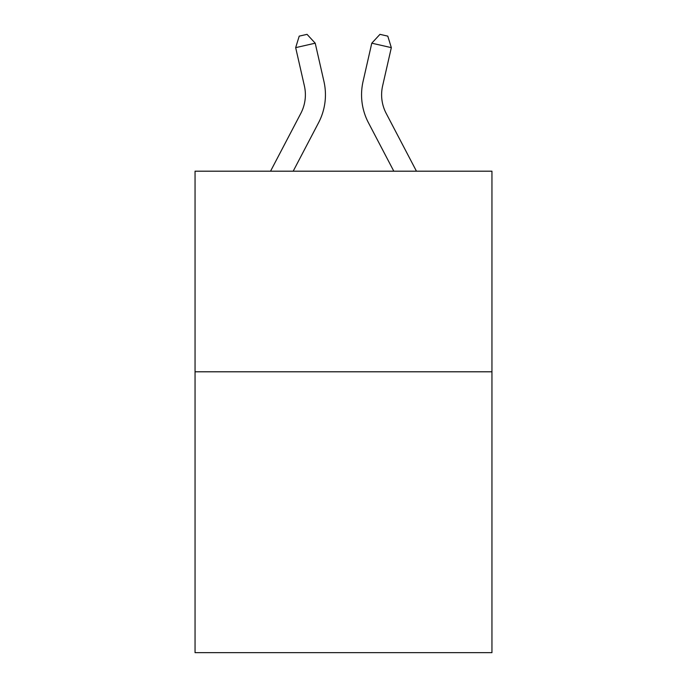 <?xml version="1.0" encoding="UTF-8"?>
<svg xmlns="http://www.w3.org/2000/svg" width="687" height="687" viewBox="0 0 687 687"><rect width="100%" height="100%" fill="white"/><g stroke="black" fill="none" stroke-linecap="round" stroke-linejoin="round"><path stroke-width="1.03" d="M491.952 371.796L491.952 652.65L195.048 652.65L195.048 171.192L491.952 171.192L491.952 371.796L195.048 371.796M270.541 171.192L300.803 113.415A40.121 40.121 0 0 0 304.384 85.884L295.668 47.643L315.221 43.187L323.938 81.427A60.181 60.181 0 0 1 318.57 122.724L293.186 171.192M416.459 171.192L386.197 113.415A40.121 40.121 0 0 1 382.616 85.884L391.332 47.643L371.779 43.187L363.062 81.427A60.181 60.181 0 0 0 368.43 122.724L393.814 171.192M371.779 43.187L363.062 81.427L371.779 43.187L363.062 81.427L371.779 43.187L363.062 81.427L371.779 43.187L363.062 81.427L371.779 43.187L363.062 81.427L371.779 43.187L363.062 81.427L371.779 43.187L363.062 81.427L371.779 43.187L363.062 81.427L371.779 43.187L363.062 81.427L371.779 43.187L363.062 81.427L371.779 43.187L363.062 81.427L371.779 43.187L379.963 34.35L387.786 36.136L391.332 47.643M386.197 113.415A40.121 40.121 0 0 1 382.616 85.884A40.121 40.121 0 0 0 386.197 113.415A40.121 40.121 0 0 1 382.616 85.884A40.121 40.121 0 0 0 386.197 113.415A40.121 40.121 0 0 1 382.616 85.884A40.121 40.121 0 0 0 386.197 113.415A40.121 40.121 0 0 1 382.616 85.884A40.121 40.121 0 0 0 386.197 113.415A40.121 40.121 0 0 1 382.616 85.884A40.121 40.121 0 0 0 386.197 113.415A40.121 40.121 0 0 1 382.616 85.884A40.121 40.121 0 0 0 386.197 113.415A40.121 40.121 0 0 1 382.616 85.884A40.121 40.121 0 0 0 386.197 113.415A40.121 40.121 0 0 1 382.616 85.884A40.121 40.121 0 0 0 386.197 113.415A40.121 40.121 0 0 1 382.616 85.884A40.121 40.121 0 0 0 386.197 113.415A40.121 40.121 0 0 1 382.616 85.884A40.121 40.121 0 0 0 386.197 113.415A40.121 40.121 0 0 1 382.616 85.884M300.803 113.415A40.121 40.121 0 0 0 304.384 85.884A40.121 40.121 0 0 1 300.803 113.415A40.121 40.121 0 0 0 304.384 85.884A40.121 40.121 0 0 1 300.803 113.415A40.121 40.121 0 0 0 304.384 85.884A40.121 40.121 0 0 1 300.803 113.415A40.121 40.121 0 0 0 304.384 85.884A40.121 40.121 0 0 1 300.803 113.415A40.121 40.121 0 0 0 304.384 85.884M295.668 47.643L299.214 36.136L307.037 34.35L315.221 43.187"/></g></svg>
